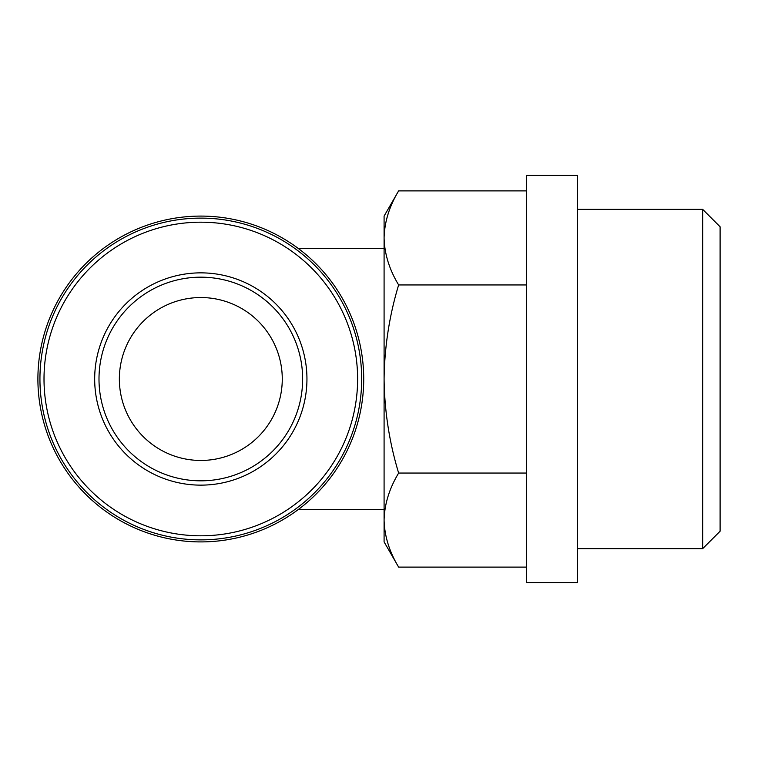 <?xml version="1.0" encoding="UTF-8"?>
<svg xmlns="http://www.w3.org/2000/svg" width="758" height="758" viewBox="0 0 758 758"><rect width="100%" height="100%" fill="white"/><g stroke="black" fill="none" stroke-linecap="round" stroke-linejoin="round"><path stroke-width="1.14" d="M119.357 379A81.457 81.457 0 0 0 241.546 449.541A81.457 81.457 0 0 0 241.546 308.459A81.457 81.457 0 0 0 119.357 379M384.088 520.083L384.088 541.913L398.642 567.117C389.347 551.758 384.495 536.086 384.088 520.083C384.514 504.098 389.366 488.427 398.642 473.058C389.366 442.492 384.514 411.139 384.088 379L384.088 520.083M384.088 237.917L384.088 379C384.524 346.851 389.375 315.499 398.642 284.942C389.347 269.583 384.495 253.911 384.088 237.917C384.514 221.933 389.366 206.252 398.642 190.883C389.347 206.242 384.495 221.914 384.088 237.917L384.088 216.087L398.642 190.883L526.639 190.883M37.9 379A162.913 162.913 0 0 0 282.27 520.083A162.913 162.913 0 0 0 282.27 237.917A162.913 162.913 0 0 0 37.9 379M39.937 379A160.876 160.876 0 0 0 281.256 518.32A160.876 160.876 0 0 0 281.256 239.68A160.876 160.876 0 0 0 39.937 379M44.011 379A156.802 156.802 0 0 0 279.219 514.796A156.802 156.802 0 0 0 279.219 243.204A156.802 156.802 0 0 0 44.011 379M94.674 379A106.139 106.139 0 0 0 253.883 470.917A106.139 106.139 0 0 0 253.883 287.083A106.139 106.139 0 0 0 94.674 379M98.995 379A101.818 101.818 0 0 0 251.722 467.184A101.818 101.818 0 0 0 251.722 290.816A101.818 101.818 0 0 0 98.995 379M526.639 567.117L398.642 567.117M526.639 473.058L398.642 473.058M526.639 284.942L398.642 284.942M720.1 379L720.1 531.225L702.666 548.65L702.666 209.35L720.1 226.775L720.1 379M577.549 379L577.549 582.646L526.639 582.646L526.639 175.354L577.549 175.354L577.549 379M298.557 509.329L384.088 509.329M298.557 248.671L384.088 248.671M577.549 548.65L702.666 548.65M577.549 209.35L702.666 209.35"/></g></svg>
